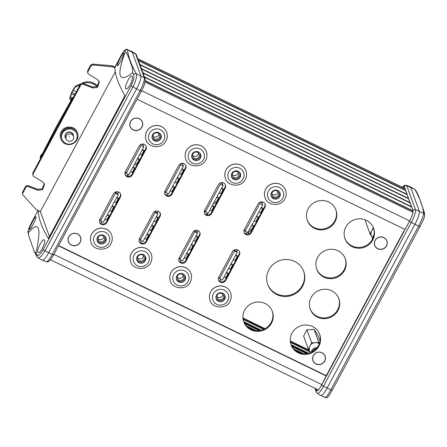 <?xml version="1.0" encoding="UTF-8"?>
<svg xmlns="http://www.w3.org/2000/svg" width="447" height="447" viewBox="0 0 447 447"><rect width="100%" height="100%" fill="white"/><g stroke="black" fill="none" stroke-linecap="round" stroke-linejoin="round"><path stroke-width="0.67" d="M242.911 317.934L264.993 328.668M290.276 340.955L308.911 350.012M251.51 231.026A3.213 3.09 160 0 0 248.091 234.122M115.158 192.176L117.801 193.467L118.209 194.574L103.346 222.282L100.614 220.958L115.477 193.244L118.209 194.574M100.854 223.439L101.86 221.561M124.948 173.721L125.752 172.218L126.155 173.324L128.887 174.654L143.744 146.94L142.99 144.862L143.386 144.118M127.099 176.124L128.099 174.269M117.801 193.467L118.589 192.003M115.097 192.21L115.477 193.244M143.744 146.94L141.012 145.616L126.155 173.324M141.012 145.616L140.632 144.571M99.949 219.125L100.614 220.958M141.587 144.18L142.99 144.862M142.314 149.616L143.683 150.281L143.873 150.807L141.554 155.131L139.81 154.288M143.873 150.807L142.129 149.957M137.67 158.277L139.039 158.942L139.229 159.462L136.911 163.792L135.167 162.948M139.229 159.462L137.486 158.618M133.027 166.938L134.396 167.603L134.586 168.122L132.267 172.453L130.524 171.609M134.586 168.122L132.843 167.279M116.773 197.244L118.148 197.915L118.338 198.434L116.013 202.765L114.27 201.915M118.338 198.434L116.589 197.585M112.13 205.905L113.504 206.575L113.689 207.095L111.37 211.425L109.627 210.576M113.689 207.095L111.946 206.246M107.487 214.566L108.856 215.23L109.046 215.756L106.727 220.086L104.984 219.237M109.046 215.756L107.302 214.906M154.813 211.453L157.456 212.738L157.864 213.845L143.001 241.559L140.269 240.229L155.131 212.521L157.864 213.845M140.509 242.715L141.515 240.832M164.602 192.998L165.407 191.495L165.809 192.601L168.541 193.925L183.399 166.217L182.644 164.133L183.041 163.395M166.753 195.4L167.754 193.545M157.456 212.738L158.244 211.275M154.751 211.481L155.131 212.521M183.399 166.217L180.666 164.887L165.809 192.601M180.666 164.887L180.286 163.842M139.604 238.402L140.269 240.229M181.242 163.451L182.644 164.133M181.968 168.888L183.337 169.558L183.527 170.078L181.208 174.408L179.465 173.559M183.527 170.078L181.784 169.229M177.325 177.548L178.694 178.219L178.884 178.739L176.565 183.069L174.822 182.22M178.884 178.739L177.141 177.889M172.682 186.209L174.051 186.88L174.241 187.399L171.922 191.729L170.178 190.88M174.241 187.399L172.497 186.55M156.428 216.521L157.802 217.186L157.987 217.706L155.668 222.036L153.924 221.192M157.987 217.706L156.243 216.862M151.784 225.182L153.159 225.847L153.343 226.366L151.025 230.697L149.281 229.847M153.343 226.366L151.6 225.517M147.141 233.842L148.51 234.507L148.7 235.027L146.381 239.357L144.638 238.508M148.7 235.027L146.957 234.178M194.462 230.725L197.11 232.015L197.518 233.122L182.655 260.83L179.923 259.506L194.786 231.792L197.518 233.122M180.163 261.987L181.169 260.109M204.257 212.269L205.061 210.766L205.464 211.872L208.196 213.202L223.053 185.488L222.299 183.41L222.695 182.667M206.408 214.672L207.408 212.817M197.11 232.015L197.898 230.546M194.406 230.758L194.786 231.792M223.053 185.488L220.321 184.164L205.464 211.872M220.321 184.164L219.941 183.114M179.258 257.673L179.923 259.506M220.896 182.728L222.299 183.41M221.623 188.165L222.992 188.83L223.182 189.349L220.863 193.68L219.119 192.836M223.182 189.349L221.438 188.505M216.979 196.825L218.348 197.49L218.538 198.01L216.219 202.34L214.476 201.496M218.538 198.01L216.795 197.166M212.336 205.486L213.705 206.151L213.895 206.67L211.576 211.001L209.833 210.151M213.895 206.67L212.152 205.821M196.082 235.792L197.457 236.463L197.641 236.983L195.322 241.313L193.579 240.464M197.641 236.983L195.898 236.133M191.439 244.453L192.808 245.118L192.998 245.643L190.679 249.974L188.936 249.124M192.998 245.643L191.255 244.794M186.796 253.114L188.165 253.779L188.355 254.298L186.036 258.629L184.293 257.785M188.355 254.298L186.611 253.455M234.116 250.002L236.765 251.287L237.173 252.393L222.31 280.107L219.578 278.777L234.44 251.063L237.173 252.393M219.818 281.264L220.824 279.381M243.911 231.546L244.716 230.043L245.118 231.149L247.85 232.474L262.707 204.765L261.953 202.681L262.35 201.943M246.062 233.949L247.062 232.094M236.765 251.287L237.553 249.823M234.06 250.029L234.44 251.063M262.707 204.765L259.975 203.435L245.118 231.149M259.975 203.435L259.595 202.39M218.913 276.95L219.578 278.777M260.551 201.999L261.953 202.681M261.277 207.436L262.646 208.106L262.836 208.626L260.517 212.956L258.774 212.107M262.836 208.626L261.093 207.777M256.634 216.097L258.003 216.767L258.193 217.287L255.874 221.617L254.131 220.768M258.193 217.287L256.449 216.437M251.991 224.757L253.36 225.422L253.55 225.947L251.231 230.278L249.487 229.428M253.55 225.947L251.806 225.098M235.737 255.069L237.111 255.734L237.296 256.254L234.977 260.584L233.233 259.735M237.296 256.254L235.552 255.405M231.093 263.73L232.462 264.395L232.652 264.915L230.334 269.245L228.59 268.396M232.652 264.915L230.909 264.065M226.45 272.385L227.819 273.056L228.009 273.575L225.69 277.905L223.947 277.056M228.009 273.575L226.266 272.726M215.923 297.641A4.504 4.325 160 0 0 221.751 300.529A4.504 4.325 160 0 0 224.226 294.333M217.27 295.009A3.403 3.269 160 0 0 221.388 299.54A3.403 3.269 160 0 0 220.516 293.187A3.403 3.269 160 0 0 217.27 295.009M216.884 296.462A3.403 3.269 160 0 0 222.857 294.282M176.269 278.364A4.504 4.325 160 0 0 182.097 281.258A4.504 4.325 160 0 0 184.572 275.056M177.615 275.738A3.403 3.269 160 0 0 181.733 280.263A3.403 3.269 160 0 0 180.862 273.91A3.403 3.269 160 0 0 177.615 275.738M177.23 277.19A3.403 3.269 160 0 0 183.203 275.011M136.614 259.092A4.504 4.325 160 0 0 142.442 261.987A4.504 4.325 160 0 0 144.917 255.785M137.961 256.461A3.403 3.269 160 0 0 142.079 260.992A3.403 3.269 160 0 0 141.207 254.639A3.403 3.269 160 0 0 137.961 256.461M137.575 257.913A3.403 3.269 160 0 0 143.548 255.74M96.96 239.815A4.504 4.325 160 0 0 102.788 242.71A4.504 4.325 160 0 0 105.263 236.513M98.306 237.189A3.403 3.269 160 0 0 102.424 241.715A3.403 3.269 160 0 0 101.558 235.362A3.403 3.269 160 0 0 98.306 237.189M97.921 238.642A3.403 3.269 160 0 0 103.894 236.463M80.689 83.857L75.509 86.176L73.202 89.551A3.503 0.71 -64.1 0 0 71.615 92.646L70.844 94.669A8.007 1.626 -64.1 0 0 70.101 99.603A8.007 1.626 -64.1 0 0 70.989 99.273L71.671 98.759L71.291 99.994L57.06 125.378A25.015 5.073 -64.1 0 0 55.037 129.149L41.42 155.685L40.85 156.4L41.258 154.533L40.208 156.886A2.503 0.508 -64.1 0 0 40.202 157.735A2.503 0.508 -64.1 0 0 41.632 155.947L55.238 129.429A25.015 5.073 115.9 0 1 57.261 125.652L71.364 100.491A2.503 0.508 -64.1 0 0 72.325 97.407A2.503 0.508 -64.1 0 0 72.045 97.513L71.654 97.832A7.007 1.419 115.9 0 1 70.872 98.122A7.007 1.419 115.9 0 1 71.526 93.809L72.034 92.468A2.503 0.508 115.9 0 1 73.168 90.255L75.342 87.076L79.991 84.997M96.993 86.495A10.007 7.917 -169.6 0 0 93.909 84.276L94.077 83.371L93.3 82.997L93.138 83.896A10.007 7.917 -169.6 0 0 83.287 83.528M94.077 83.371A10.007 7.917 10.4 0 1 97.575 86.053M83.17 83.483L83.321 82.684L82.069 83.237M83.321 82.684A10.007 7.917 10.4 0 1 93.3 82.997M93.909 84.276L93.138 83.896M41.862 154.83L41.258 154.533M75.509 86.176L75.342 87.076M316.565 268.826A15.232 14.639 160 0 0 329.825 277.922A15.232 14.639 160 0 0 344.151 269.748A15.232 14.639 160 0 0 345.179 258.394M344.844 238.357A15.232 14.639 160 0 0 358.103 247.454A15.232 14.639 160 0 0 372.429 239.279A15.232 14.639 160 0 0 373.463 227.925M307.173 220.047A15.232 14.639 160 0 0 320.432 229.149A15.232 14.639 160 0 0 334.758 220.969A15.232 14.639 160 0 0 335.786 209.615M310.123 308.81A15.232 14.639 160 0 0 323.377 317.912A15.232 14.639 160 0 0 337.703 309.732A15.232 14.639 160 0 0 338.737 298.384M267.591 284.186A19.16 18.411 160 0 0 284.247 295.73A19.16 18.411 160 0 0 302.323 285.443A19.16 18.411 160 0 0 303.586 271.066M243.604 321.51A15.232 14.639 160 0 0 256.857 330.612A15.232 14.639 160 0 0 271.184 322.438A15.232 14.639 160 0 0 272.217 311.084M290.969 344.536A15.232 14.639 160 0 0 304.223 353.638A15.232 14.639 160 0 0 318.549 345.458A15.232 14.639 160 0 0 319.583 334.105M244.001 232.127A3.9 3.749 160 0 0 250.94 232.082L264.641 206.536A3.9 3.749 160 0 0 264.987 203.921M218.449 279.777A3.9 3.749 160 0 0 225.394 279.733L239.089 254.187A3.9 3.749 160 0 0 239.436 251.572M204.346 212.85A3.9 3.749 160 0 0 211.286 212.811L224.986 187.265A3.9 3.749 160 0 0 225.333 184.65M178.794 260.5A3.9 3.749 160 0 0 185.74 260.461L199.435 234.915A3.9 3.749 160 0 0 199.781 232.3M164.692 193.579A3.9 3.749 160 0 0 171.631 193.534L185.332 167.988A3.9 3.749 160 0 0 185.678 165.373M139.14 241.229A3.9 3.749 160 0 0 146.085 241.184L159.78 215.638A3.9 3.749 160 0 0 160.127 213.023M125.037 174.302A3.9 3.749 160 0 0 131.977 174.263L145.677 148.717A3.9 3.749 160 0 0 146.024 146.102M99.485 221.958A3.9 3.749 160 0 0 106.431 221.913L120.126 196.367A3.9 3.749 160 0 0 120.472 193.752M138.374 60.311L405.468 190.131M139.883 64.452L406.982 194.272M405.613 190.523L138.514 60.703M141.392 68.598L408.491 198.418M407.122 194.663L140.028 64.843M142.9 72.738L410 202.558M408.631 198.803L141.537 68.983M144.409 76.878L411.508 206.698M410.139 202.949L143.046 73.129M145.275 80.706L412.994 210.828M411.648 207.09L144.554 77.27M413.034 211.168L145.241 81.008M137.084 99.217L405.043 229.456M344.43 270.513A15.232 14.639 160 0 0 345.324 258.774A15.232 14.639 160 0 0 326.003 250.242A15.232 14.639 160 0 0 316.699 269.211A15.232 14.639 160 0 0 329.892 278.688A15.232 14.639 160 0 0 344.43 270.513M372.709 240.045A15.232 14.639 160 0 0 373.608 228.305A15.232 14.639 160 0 0 354.281 219.773A15.232 14.639 160 0 0 344.978 238.743A15.232 14.639 160 0 0 358.17 248.219A15.232 14.639 160 0 0 372.709 240.045M335.038 221.734A15.232 14.639 160 0 0 335.932 210.001A15.232 14.639 160 0 0 316.61 201.463A15.232 14.639 160 0 0 307.307 220.432A15.232 14.639 160 0 0 320.499 229.909A15.232 14.639 160 0 0 335.038 221.734M337.988 310.503A15.232 14.639 160 0 0 338.882 298.764A15.232 14.639 160 0 0 319.555 290.232A15.232 14.639 160 0 0 310.257 309.201A15.232 14.639 160 0 0 323.449 318.672A15.232 14.639 160 0 0 337.988 310.503M302.602 286.209A19.16 18.411 160 0 0 303.731 271.446A19.16 18.411 160 0 0 279.425 260.707A19.16 18.411 160 0 0 267.725 284.571A19.16 18.411 160 0 0 284.32 296.49A19.16 18.411 160 0 0 302.602 286.209M271.469 323.203A15.232 14.639 160 0 0 272.363 311.464A15.232 14.639 160 0 0 253.036 302.932A15.232 14.639 160 0 0 243.738 321.901A15.232 14.639 160 0 0 256.93 331.372A15.232 14.639 160 0 0 271.469 323.203M318.834 346.224A15.232 14.639 160 0 0 319.728 334.49A15.232 14.639 160 0 0 300.401 325.952A15.232 14.639 160 0 0 291.103 344.922A15.232 14.639 160 0 0 304.295 354.398A15.232 14.639 160 0 0 318.834 346.224M258.048 203.966L244.347 229.512A3.9 3.749 160 0 0 247.498 234.943A3.9 3.749 160 0 0 251.22 232.853L264.92 207.307A3.9 3.749 160 0 0 261.769 201.871A3.9 3.749 160 0 0 258.048 203.966M225.674 280.504L239.368 254.958A3.9 3.749 160 0 0 236.223 249.521A3.9 3.749 160 0 0 232.496 251.616L218.795 277.162A3.9 3.749 160 0 0 221.947 282.593A3.9 3.749 160 0 0 225.674 280.504L225.394 279.733M218.393 184.689L204.692 210.235A3.9 3.749 160 0 0 207.844 215.672A3.9 3.749 160 0 0 211.565 213.577L225.266 188.031A3.9 3.749 160 0 0 222.114 182.6A3.9 3.749 160 0 0 218.393 184.689M186.019 261.227L199.714 235.681A3.9 3.749 160 0 0 196.568 230.25A3.9 3.749 160 0 0 192.841 232.339L179.146 257.885A3.9 3.749 160 0 0 182.292 263.322A3.9 3.749 160 0 0 186.019 261.227L185.74 260.461M178.739 165.418L165.038 190.964A3.9 3.749 160 0 0 168.189 196.401A3.9 3.749 160 0 0 171.911 194.305L185.611 168.759A3.9 3.749 160 0 0 182.46 163.323A3.9 3.749 160 0 0 178.739 165.418M146.365 241.956L160.06 216.409A3.9 3.749 160 0 0 156.914 210.973A3.9 3.749 160 0 0 153.187 213.068L139.492 238.614A3.9 3.749 160 0 0 142.638 244.051A3.9 3.749 160 0 0 146.365 241.956L146.085 241.184M139.084 146.141L125.383 171.693A3.9 3.749 160 0 0 128.535 177.124A3.9 3.749 160 0 0 132.256 175.028L145.957 149.482A3.9 3.749 160 0 0 142.805 144.051A3.9 3.749 160 0 0 139.084 146.141M106.71 222.684L120.405 197.133A3.9 3.749 160 0 0 117.259 191.702A3.9 3.749 160 0 0 113.532 193.791L99.837 219.343A3.9 3.749 160 0 0 102.983 224.774A3.9 3.749 160 0 0 106.71 222.684L106.431 221.913M80.209 242.28A6.498 6.241 160 0 0 74.236 233.239A6.498 6.241 160 0 0 69.011 242.978A6.498 6.241 160 0 0 80.209 242.28M141.967 127.104A6.498 6.241 160 0 0 135.994 118.058A6.498 6.241 160 0 0 130.77 127.803A6.498 6.241 160 0 0 141.967 127.104M386.504 245.956A6.498 6.241 160 0 0 380.531 236.916A6.498 6.241 160 0 0 375.307 246.655A6.498 6.241 160 0 0 386.504 245.956M324.745 361.131A6.498 6.241 160 0 0 318.772 352.091A6.498 6.241 160 0 0 313.548 361.83A6.498 6.241 160 0 0 324.745 361.131M58.613 245.576L326.573 375.815M326.433 376.061L58.473 245.822M243.783 321.946L260.847 330.238M291.148 344.967L308.212 353.259M244.09 322.594L260.109 330.383M291.45 345.615L307.475 353.404M404.261 230.92L409.491 221.17A9.353 1.9 -64.1 0 0 412.944 210.638L404.233 186.74A9.353 1.9 -64.1 0 0 404.015 186.444A9.353 1.9 -64.1 0 0 402.401 187.327M315.833 388.734L316.487 390.527A9.353 1.9 -64.1 0 0 316.772 390.857A9.353 1.9 -64.1 0 0 321.717 384.861L327.31 373.787L403.613 231.479L404.272 230.898M315.727 388.683L316.437 390.628C317.253 391.6 319.018 389.689 321.728 384.895L409.502 221.198C412.1 216.097 413.263 212.543 413 210.537L404.289 186.639L402.361 187.304M316.437 390.628A1.972 1.894 160 0 0 316.32 392.148L317.376 393.461L320.84 395.545A11.795 2.391 -64.1 0 0 320.896 395.573A11.795 2.391 -64.1 0 0 327.154 388.024L414.922 224.333A11.795 2.391 -64.1 0 0 419.28 211.057L410.569 187.164A11.795 2.391 -64.1 0 0 410.268 186.768A11.795 2.391 -64.1 0 0 410.212 186.745L406.435 185.309A11.432 2.319 -64.1 0 1 406.781 185.712L414.956 189.489L410.268 186.768M409.502 221.198A1.972 0.369 28.2 0 0 411.268 222.477L418.604 226.087C421.845 219.924 423.532 215.689 423.667 213.381C422.94 206.57 420.035 198.608 414.956 189.489L414.531 189.031M325.114 397.182C325.651 398.21 327.556 395.74 330.83 389.784L418.604 226.087L420.091 226.478L422.974 220.583C424.097 218.186 424.656 216.27 424.65 214.851L423.667 213.381L415.492 209.609L406.781 185.712A1.972 1.894 -20 0 0 404.289 186.639M424.65 214.851L424.27 212.191L418.37 195.278L415.704 190.204M117.27 65.508L117.377 65.709C118.181 66.564 124.305 54.724 123.841 53.266L123.752 53.081C123.093 52.193 116.902 64.022 117.27 65.508M136.385 54.858L135.324 53.539A11.432 2.319 115.9 0 1 135.597 53.908L144.303 77.8A1.972 1.894 160 0 1 145.096 78.75L136.385 54.858A1.972 1.894 160 0 0 135.597 53.908L127.591 49.818L131.809 51.427A11.795 2.391 115.9 0 1 131.865 51.455A11.795 2.391 115.9 0 1 132.144 51.835L140.85 75.727A11.795 2.391 115.9 0 1 136.497 89.003L48.723 252.7A11.795 2.391 115.9 0 1 42.493 260.255A11.795 2.391 115.9 0 1 42.437 260.232L38.163 257.964L37 256.796L37.006 255.041C38.269 256.321 40.325 254.505 43.186 249.594L130.96 85.902C133.569 80.616 134.491 76.862 133.737 74.649L132.653 72.721C118.701 83.41 116.209 76.566 125.171 52.187L124.992 50.667C124.635 49.829 123.093 51.897 120.377 56.87L114.812 67.771C115.242 75.498 118.628 84.79 124.97 95.652L48.371 238.514C41.917 227.858 38.531 218.566 38.207 210.632L38.263 210.531M36.067 216.957C36 218.281 34.978 220.863 33 224.707C31.29 227.808 30.156 229.378 29.603 229.406C28.351 229.345 35.224 215.856 35.978 216.773L36.067 216.957M44.499 240.084C46.086 242.123 40.196 253.98 38.235 252.622C35.699 252.002 42.214 238.206 44.231 239.804L44.499 240.084M132.267 76.392C132.793 78.018 132.094 80.756 130.183 84.606C128.451 87.673 127.054 89.115 126.009 88.925C123.467 88.305 129.988 74.515 131.999 76.107L132.267 76.392M38.045 210.42L32.603 220.561C29.86 225.774 28.418 229.272 28.267 231.06L28.457 232.552C39.146 220.276 41.644 227.126 35.944 253.086L37.006 255.041M53.707 254.622A1.972 0.369 -151.8 0 1 53.713 254.712A1.972 0.369 -151.8 0 1 52.31 254.365L45.018 250.868L41.146 256.477L38.179 257.969M124.992 50.667C125.629 49.706 126.495 49.421 127.591 49.818C128.239 56.78 131.139 64.742 136.301 73.71C137.106 76.37 135.933 80.857 132.793 87.171L45.018 250.868L43.186 249.594M125.171 52.187C126.942 51.701 127.11 54.534 127.976 55.786L129.926 60.904C130.854 64.754 133.167 67.028 132.653 72.721M133.737 74.649C134.368 73.682 135.223 73.369 136.301 73.71L144.303 77.8A11.432 2.319 115.9 0 1 140.084 90.674L52.31 254.365A11.432 2.319 115.9 0 1 46.27 261.691L42.493 260.255M35.944 253.086L34.335 251.722L28.429 234.809L28.457 232.552M28.267 231.06L28.055 232.149C27.792 231.714 28.312 229.909 29.597 226.73L32.642 220.494M38.207 210.632L40.331 211.593L49.427 236.541M114.75 67.877L112.471 66.815L92.926 64.966L90.959 66.011L87.903 71.704L87.791 73.224L88.579 74.18L97.373 79.493L99.351 81.879L97.552 87.383L92.825 87.981L83.181 84.254C82.119 83.952 81.287 84.254 80.683 85.176L33.061 173.989L32.743 173.112L32.944 175.509L33.061 173.989M114.901 67.056L112.085 65.765L112.471 66.815M32.743 173.112L80.365 84.299C80.968 83.382 81.801 83.069 82.857 83.365L92.462 86.997L96.926 86.534L99.139 81.382M112.085 65.765L92.602 64.083L90.64 65.139L87.584 70.833L87.791 73.224M32.944 175.509L33.737 176.464L42.532 181.773L44.51 184.164L42.711 189.668L37.978 190.266L28.334 186.539C27.273 186.231 26.446 186.539 25.837 187.455L22.786 193.149L22.668 194.674L22.467 192.277L25.518 186.583C26.127 185.667 26.954 185.354 28.01 185.645L37.621 189.282L42.085 188.818L44.292 183.667M115.281 71.816L40.331 211.593L36.023 209.386L22.668 194.674M224.852 298.97A4.688 4.509 160 0 0 219.041 293.02A4.688 4.509 160 0 0 220.399 301.781A4.688 4.509 160 0 0 224.852 298.97M230.596 292.763A10.946 10.516 160 0 0 230.585 292.735A10.946 10.516 160 0 0 216.7 286.605A10.946 10.516 160 0 0 210.023 300.233A10.946 10.516 160 0 0 210.029 300.255L210.04 300.283C211.705 308.598 227.311 309.648 230.294 300.669C231.423 298.065 231.529 295.439 230.602 292.791A10.946 10.516 160 0 0 216.722 286.656A10.946 10.516 160 0 0 210.04 300.283M185.069 279.967A4.688 4.509 160 0 0 179.387 273.743A4.688 4.509 160 0 0 180.594 282.504A4.688 4.509 160 0 0 185.069 279.967M190.942 273.486A10.946 10.516 160 0 0 190.93 273.463A10.946 10.516 160 0 0 177.046 267.328A10.946 10.516 160 0 0 170.368 280.956A10.946 10.516 160 0 0 170.374 280.984M145.688 260.07A4.688 4.509 160 0 0 139.732 254.472A4.688 4.509 160 0 0 141.286 263.233A4.688 4.509 160 0 0 145.688 260.07M151.287 254.214A10.946 10.516 160 0 0 151.276 254.187A10.946 10.516 160 0 0 137.391 248.057A10.946 10.516 160 0 0 130.714 261.685A10.946 10.516 160 0 0 130.72 261.707M105.9 241.129A4.688 4.509 160 0 0 100.078 235.195A4.688 4.509 160 0 0 101.447 243.961A4.688 4.509 160 0 0 105.9 241.129M111.621 234.915L111.638 234.966A10.946 10.516 160 0 0 97.759 228.836A10.946 10.516 160 0 0 91.076 242.464C92.736 250.767 108.353 251.862 111.353 242.799C112.465 240.212 112.56 237.603 111.638 234.966A10.946 10.516 160 0 0 111.621 234.915A10.946 10.516 160 0 0 97.737 228.78A10.946 10.516 160 0 0 91.059 242.408A10.946 10.516 160 0 0 91.065 242.436M213.403 203.491L216.382 203.307M211.766 210.643L212.046 211.397M207.123 213.342L207.693 214.906M134.094 164.943L137.073 164.759M132.457 172.095L132.737 172.855M127.814 174.799L128.384 176.358M270.966 195.082A4.504 4.325 160 0 0 276.777 197.909A4.504 4.325 160 0 0 279.196 191.612M272.296 192.389A3.403 3.269 160 0 0 276.414 196.92A3.403 3.269 160 0 0 275.542 190.567A3.403 3.269 160 0 0 272.296 192.389M271.91 193.842A3.403 3.269 160 0 0 277.883 191.662M231.311 175.805A4.504 4.325 160 0 0 237.122 178.638A4.504 4.325 160 0 0 239.542 172.335M232.641 173.118A3.403 3.269 160 0 0 236.759 177.643A3.403 3.269 160 0 0 235.887 171.29A3.403 3.269 160 0 0 232.641 173.118M232.256 174.57A3.403 3.269 160 0 0 238.229 172.391M191.657 156.534A4.504 4.325 160 0 0 197.468 159.361A4.504 4.325 160 0 0 199.887 153.064M192.987 153.841A3.403 3.269 160 0 0 197.105 158.372A3.403 3.269 160 0 0 196.233 152.019A3.403 3.269 160 0 0 192.987 153.841M192.601 155.293A3.403 3.269 160 0 0 198.574 153.114M152.002 137.263A4.504 4.325 160 0 0 157.813 140.09A4.504 4.325 160 0 0 160.233 133.793M153.332 134.569A3.403 3.269 160 0 0 157.45 139.095A3.403 3.269 160 0 0 156.579 132.742A3.403 3.269 160 0 0 153.332 134.569M152.947 136.022A3.403 3.269 160 0 0 158.92 133.843M279.749 196.619A4.688 4.509 160 0 0 274.078 190.377A4.688 4.509 160 0 0 275.274 199.133A4.688 4.509 160 0 0 279.749 196.619M285.633 190.12A10.946 10.516 160 0 0 285.622 190.092A10.946 10.516 160 0 0 271.737 183.963A10.946 10.516 160 0 0 265.054 197.591A10.946 10.516 160 0 0 265.065 197.613M240.095 177.342A4.688 4.509 160 0 0 234.424 171.1A4.688 4.509 160 0 0 235.619 179.862A4.688 4.509 160 0 0 240.095 177.342M245.979 170.849A10.946 10.516 160 0 0 245.967 170.821A10.946 10.516 160 0 0 232.082 164.686A10.946 10.516 160 0 0 225.4 178.314A10.946 10.516 160 0 0 225.411 178.342M200.44 158.07A4.688 4.509 160 0 0 194.769 151.829A4.688 4.509 160 0 0 195.965 160.585A4.688 4.509 160 0 0 200.44 158.07M206.33 151.6A10.946 10.516 160 0 0 192.45 145.465A10.946 10.516 160 0 0 185.768 159.093C187.276 166.614 201.401 169.061 205.687 160.155C207.123 157.372 207.335 154.522 206.33 151.6L206.313 151.55A10.946 10.516 160 0 0 206.313 151.55A10.946 10.516 160 0 0 192.428 145.415A10.946 10.516 160 0 0 185.745 159.043A10.946 10.516 160 0 0 185.756 159.071M160.786 138.799A4.688 4.509 160 0 0 155.115 132.552A4.688 4.509 160 0 0 156.31 141.313A4.688 4.509 160 0 0 160.786 138.799M166.658 132.273L166.675 132.323A10.946 10.516 160 0 0 152.796 126.194A10.946 10.516 160 0 0 146.113 139.822C147.622 147.342 161.747 149.79 166.033 140.878C167.469 138.101 167.681 135.251 166.675 132.323A10.946 10.516 160 0 0 166.658 132.273A10.946 10.516 160 0 0 152.773 126.143A10.946 10.516 160 0 0 146.091 139.771A10.946 10.516 160 0 0 146.102 139.794M311.648 342.827L306.905 329.813L303.552 336.066L308.296 349.079L311.648 342.827L318.828 342.38L319.476 343.357M306.905 329.813L314.085 329.366L318.828 342.38M314.085 329.366L317.918 335.166L320.074 341.089M309.838 351.409L308.296 349.079M371.591 236.234L370.055 233.898L373.374 227.707M365.752 220.058L365.311 220.885L370.055 233.898M311.201 352.264A6.252 6.007 -20 0 1 317.253 347.475M310.285 352.638L309.603 350.772A6.252 6.007 -20 0 1 319.32 343.782M372.787 238.558A6.252 6.007 -20 0 1 373.943 234.954M372.591 238.966L371.362 235.591A6.252 6.007 -20 0 1 373.664 228.596M311.911 351.923A6.252 6.007 -20 0 1 316.482 348.414M324.338 354.834A6.381 6.129 -20 0 1 321.108 364.076A6.381 6.129 -20 0 1 316.213 352.856A6.381 6.129 -20 0 1 324.338 354.834M386.448 240.246A6.381 6.129 -20 0 1 382.867 248.895A6.381 6.129 -20 0 1 374.776 245.325A6.381 6.129 -20 0 1 386.448 240.246M61.999 139.24L61.798 138.693A7.878 7.571 -20 0 1 66.609 128.881A7.878 7.571 -20 0 1 76.605 133.295L76.806 133.843A7.878 7.571 -20 0 1 76.906 138.564A7.878 7.571 -20 0 1 69.564 144.141A7.878 7.571 -20 0 1 61.999 139.24A7.878 7.571 -20 0 1 66.81 129.429A7.878 7.571 -20 0 1 76.806 133.843M65.955 138.19A3.928 3.772 -20 0 1 67.91 132.452A3.928 3.772 -20 0 1 73.096 135.586M73.476 138.576A3.878 3.727 160 0 0 68.905 133.96A3.878 3.727 160 0 0 66.961 140.213A3.878 3.727 160 0 0 73.476 138.576M77.521 132.96L77.376 132.558A8.856 8.51 160 0 0 66.139 127.596A8.856 8.51 160 0 0 60.736 138.626L60.881 139.028A8.856 8.51 160 0 0 67.715 144.459A8.856 8.51 160 0 0 76.074 141.174A8.856 8.51 160 0 0 77.521 132.96A8.856 8.51 160 0 0 66.285 127.998A8.856 8.51 160 0 0 60.881 139.028M73.397 136.19A4.23 4.062 160 0 0 67.81 132.178A4.23 4.062 160 0 0 66.111 138.844M80.471 237.296L80.466 237.279A6.381 6.129 160 0 0 80.466 237.279A6.381 6.129 160 0 0 72.218 233.764A6.381 6.129 160 0 0 68.48 241.648A6.381 6.129 160 0 0 68.486 241.654A6.381 6.129 -20 0 1 72.224 233.781A6.381 6.129 -20 0 1 80.471 237.296A6.381 6.129 -20 0 1 76.577 245.241A6.381 6.129 -20 0 1 68.486 241.665L68.48 241.648M142.224 122.098L142.23 122.12A6.381 6.129 160 0 0 142.224 122.098A6.381 6.129 160 0 0 134.134 118.528A6.381 6.129 160 0 0 130.239 126.467A6.381 6.129 160 0 0 130.239 126.479A6.381 6.129 -20 0 1 134.139 118.544A6.381 6.129 -20 0 1 142.509 123.176A6.381 6.129 -20 0 1 130.245 126.484L130.239 126.467M70.989 99.273L71.52 99.53M73.168 90.255L76.342 91.797M75.169 93.993L72.034 92.468M71.526 93.809L74.493 95.25M57.261 125.652L57.998 126.009M55.976 129.786L55.238 129.429M137.866 58.915L404.96 188.735M145.052 82.069L412.939 212.275M141.665 90.674L409.625 220.913M53.891 254.371L321.857 384.61M242.961 318.555L264.4 328.975M290.327 341.575L309.492 350.895M243.095 319.482L263.484 329.394M290.455 342.503L310.062 352.029M243.676 321.695L261.121 330.171M291.042 344.715L308.486 353.191M244.598 323.533L259.014 330.54M291.964 346.554L306.379 353.56M246.308 325.824L256.064 330.568M293.673 348.85L303.429 353.588M120.126 196.367L120.405 197.133M131.977 174.263L132.256 175.028M145.677 148.717L145.957 149.482M159.78 215.638L160.06 216.409M171.631 193.534L171.911 194.305M185.332 167.988L185.611 168.759M199.435 234.915L199.714 235.681M211.286 212.811L211.565 213.577M224.986 187.265L225.266 188.031M239.089 254.187L239.368 254.958M250.94 232.082L251.22 232.853M264.641 206.536L264.92 207.307M317.236 390.812L316.487 390.527M413 210.537A1.972 1.894 -20 0 1 415.492 209.609A11.432 2.319 -64.1 0 1 411.268 222.477L323.499 386.174L330.83 389.784L332.328 390.13L328.573 396.221C327.333 397.64 326.243 398.07 325.299 397.523L320.896 395.573M321.728 384.895A1.972 0.369 28.2 0 0 323.499 386.174A11.432 2.319 -64.1 0 1 317.376 393.461M141.481 90.931A1.972 0.369 -151.8 0 1 141.481 91.02A1.972 0.369 -151.8 0 1 140.084 90.674L130.96 85.902M32.603 220.561L38.034 210.414M92.602 64.083L92.926 64.966M92.462 86.997L92.825 87.981M82.857 83.365L83.181 84.254M80.683 85.176L80.365 84.299M37.621 189.282L37.978 190.266M28.01 185.645L28.334 186.539M22.467 192.277L22.786 193.149M25.837 187.455L25.518 186.583M90.64 65.139L90.959 66.011M87.584 70.833L87.903 71.704M228.043 300.255A8.191 7.873 160 0 0 219.7 289.41A8.191 7.873 160 0 0 214.001 302.088A8.191 7.873 160 0 0 228.043 300.255M188.159 281.454A8.191 7.873 160 0 0 180.577 270.089A8.191 7.873 160 0 0 174.045 282.392A8.191 7.873 160 0 0 188.159 281.454M190.947 273.514A10.946 10.516 160 0 0 177.068 267.384A10.946 10.516 160 0 0 170.385 281.012C171.899 288.55 186.069 290.975 190.327 282.029C191.741 279.258 191.947 276.419 190.947 273.514L190.93 273.463M148.985 261.093A8.191 7.873 160 0 0 139.721 250.979A8.191 7.873 160 0 0 135.117 264.043A8.191 7.873 160 0 0 148.985 261.093M151.293 254.242A10.946 10.516 160 0 0 137.413 248.107A10.946 10.516 160 0 0 130.731 261.735C132.273 269.882 148.091 271.631 151.315 261.294C152.125 258.925 152.12 256.578 151.293 254.242L151.276 254.187M109.096 242.403A8.191 7.873 160 0 0 100.698 231.596A8.191 7.873 160 0 0 95.06 244.297A8.191 7.873 160 0 0 109.096 242.403M282.834 198.116A8.191 7.873 160 0 0 275.302 186.717A8.191 7.873 160 0 0 268.72 198.999A8.191 7.873 160 0 0 282.834 198.116M285.639 190.148A10.946 10.516 160 0 0 271.759 184.013A10.946 10.516 160 0 0 265.077 197.641C266.585 205.162 280.71 207.609 284.996 198.703C286.432 195.92 286.644 193.07 285.639 190.148L285.622 190.092M243.179 178.845A8.191 7.873 160 0 0 235.647 167.441A8.191 7.873 160 0 0 229.065 179.722A8.191 7.873 160 0 0 243.179 178.845M245.984 170.871A10.946 10.516 160 0 0 232.105 164.742A10.946 10.516 160 0 0 225.422 178.37C226.931 185.891 241.056 188.338 245.342 179.426C246.778 176.649 246.99 173.794 245.984 170.871L245.967 170.821M203.525 159.568A8.191 7.873 160 0 0 195.993 148.169A8.191 7.873 160 0 0 189.411 160.451A8.191 7.873 160 0 0 203.525 159.568M163.87 140.297A8.191 7.873 160 0 0 156.338 128.898A8.191 7.873 160 0 0 149.756 141.174A8.191 7.873 160 0 0 163.87 140.297M224.5 294.925L224.327 294.456M216.041 298.009L215.929 297.702M184.846 275.654L184.672 275.179M176.386 278.732L176.274 278.431M145.191 256.377L145.018 255.907M136.732 259.461L136.62 259.154M105.537 237.106L105.363 236.631M97.077 240.19L96.965 239.883M73.129 97.798L72.325 97.407M40.828 158.037L40.202 157.735M71.207 100.139L70.101 99.603M137.793 58.713L404.887 188.533M50.444 259.746L318.325 389.946M246.895 326.433L255.198 330.467M294.26 349.453L302.563 353.493M244.129 322.678L260.02 330.4M291.494 345.699L307.385 353.421M402.261 187.259L404.429 185.416L406.435 185.309M316.32 392.148L314.911 388.287M332.317 390.17L420.091 226.478M145.096 78.75C145.459 82.036 144.252 86.12 141.481 91.02L53.713 254.712C51.271 258.785 49.863 260.797 49.488 260.757C48.701 261.718 47.628 262.031 46.27 261.691M135.324 53.539L131.865 51.455M34.335 251.722L37 256.796M28.429 234.809L28.055 232.149M114.745 67.346L122.428 53.254L124.881 49.986C126.35 49.248 127.194 49.081 127.406 49.477L127.406 49.477M279.526 192.305L279.33 191.769M239.871 173.028L239.676 172.497M200.217 153.757L200.021 153.22M160.562 134.486L160.367 133.949M69.274 136.352L69.492 136.804L69.274 136.352"/></g></svg>
